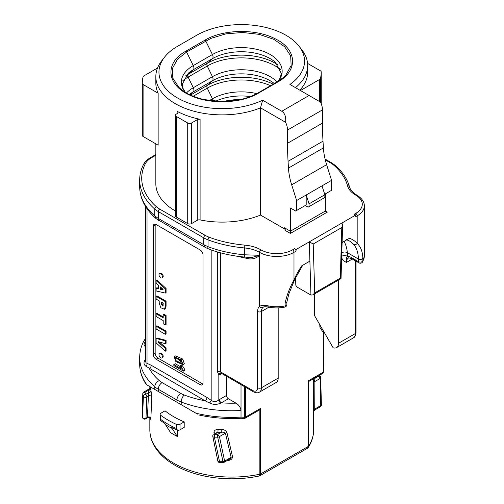 <?xml version="1.0" encoding="UTF-8"?>
<svg xmlns="http://www.w3.org/2000/svg" width="504" height="504" viewBox="0 0 504 504"><rect width="100%" height="100%" fill="white"/><g stroke="black" fill="none" stroke-linecap="round" stroke-linejoin="round"><path stroke-width="0.76" d="M285.611 122.315A13.539 7.818 60 0 1 287.526 130.051L322.472 109.872A13.539 7.818 60 0 0 320.557 102.136L289.913 84.445A63.22 36.496 0 0 0 299.042 46.192A63.22 36.496 0 0 0 196.629 35.286L177.477 46.343A63.22 36.496 0 0 0 164.468 57.248A63.22 36.496 0 0 0 183.998 101.235A63.22 36.496 0 0 0 262.628 100.202L281.78 111.258C284.854 113.211 286.127 116.897 285.611 122.315L260.524 107.831L260.524 215.069A66.345 38.304 180 0 1 200.094 219.927A2.709 1.562 0 0 0 197.278 220.298L191.545 223.606A2.709 1.562 180 0 1 187.715 223.606L176.224 216.972A2.709 1.562 180 0 1 175.43 215.869L175.43 115.265A2.709 1.562 0 0 0 176.224 116.367L187.715 123.001A2.709 1.562 0 0 0 191.545 123.001L197.278 119.694A2.709 1.562 180 0 1 200.094 119.322A66.345 38.304 180 0 1 177.143 111.334A2.709 1.562 180 0 1 178.013 112.48A2.709 1.562 180 0 1 177.219 113.583L176.224 114.156A2.709 1.562 0 0 0 175.43 115.265M262.628 100.202L260.524 107.831A66.345 38.304 180 0 1 191.703 110.597A66.345 38.304 180 0 1 155.837 76.57A66.345 38.304 180 0 1 161.614 60.934L164.468 57.248M175.43 210.987A66.345 38.304 180 0 1 155.837 183.809L155.837 143.842M155.837 76.57L155.837 83.204A66.345 38.304 -0 0 0 158.143 93.215L158.143 145.177L143.092 136.483L143.092 84.527A2.709 1.562 180 0 1 142.298 83.425A79.884 46.122 180 0 1 142.298 83.204A79.884 46.122 180 0 1 143.067 76.816A2.709 1.562 180 0 1 143.835 75.928L157.506 68.034M299.042 46.192L301.896 49.877A66.345 38.304 180 0 1 307.673 65.514L307.673 72.148A66.345 38.304 180 0 1 299.861 90.184M307.673 65.514A66.345 38.304 180 0 1 295.483 87.646M309.28 381.181L308.7 381.27L308.7 446.015L308.335 447.357M307.289 448.358L308.228 446.443A2.029 1.172 180 0 0 308.7 446.015A81.919 47.294 0 0 0 313.671 429.792L313.671 411.384M313.576 410.949L313.671 409.903A2.029 0.825 -179.9 0 1 314.276 409.324L314.383 410.029L314.754 409.979M313.671 406.224L313.671 409.903M259.182 476.009L259.856 474.214L259.856 409.469L258.218 410.666M150.526 388.666L151.011 390.833A2.029 1.493 -14.3 0 1 148.812 392.559L148.315 390.348A2.029 1.506 169 0 0 150.526 388.666C150.198 386.826 150.016 386.65 149.978 388.149M151.011 390.833L151.798 396.881L150.879 418.194C150.702 419.756 150.463 419.618 150.173 417.766M184.206 421.867A81.919 47.294 180 0 1 165.054 410.81L160.902 413.204A2.709 1.562 0 0 0 160.114 414.313A2.709 1.562 0 0 0 160.681 415.271A90.04 51.988 0 0 0 176.476 424.393A2.709 1.562 0 0 0 180.054 424.261L184.206 421.867L184.206 427.392L180.054 429.792A2.709 1.562 180 0 1 177.471 430.202A89.819 51.855 180 0 1 171.681 427.436L172.103 428.425A89.227 51.515 180 0 1 165.4 424.557L170.579 432.608A81.919 47.294 0 0 0 177.282 436.477L177.282 430.114M215.416 433.295A2.029 1.096 169 0 0 213.961 432.772C213.967 430.63 215.296 429.534 217.942 429.477L221.162 429.446C223.984 429.427 225.912 430.473 226.945 432.589L232.527 456.75C232.338 459.024 230.775 460.253 227.846 460.448L227.298 460.48M286.889 301.858L286.467 302.646L285.106 303.194C286.694 295.646 289.655 287.872 293.989 279.871A54.161 31.267 -60 0 1 301.682 265.866L309.897 261.122L309.305 241.851L296.062 249.493L294.626 248.667A2.029 1.172 -120 0 1 296.062 251.149L293.989 252.353L293.989 279.871A2.709 0.403 23.8 0 0 294.55 279.859L288.849 293.952L286.87 302.028M355.742 215.038L354.306 214.213L355.742 213.381A2.029 1.172 60 0 1 357.179 215.869L355.742 216.695L355.742 215.038L341.857 223.052L342.632 224.872L341.794 227.518L313.204 244.018L314.71 292.9L340.288 278.132L341.032 278.618L340.219 278.17M260.524 215.069L284.508 228.911A2.709 1.562 180 0 1 285.302 229.975M324.658 333.113L323.152 332.243L320.481 328.438A6.772 3.906 -60 0 1 319.838 326.044L320.947 326.686M319.838 324.765L319.838 326.044M336.546 347.621A9.475 5.475 -120 0 0 338.505 343.281L355.263 333.61A2.709 1.562 180 0 0 356.057 332.501C355.786 335.456 354.866 337.271 353.298 337.945L336.546 347.621A9.475 5.475 -120 0 1 333.113 347.754L314.572 315.643L314.572 293.895M325.345 193.895L325.345 211.031L325.905 211.812L327.26 212.14L290.399 233.415L285.22 230.429L285.302 229.918M285.264 230.271L284.508 227.808L284.508 228.911M314.71 292.9L312.839 294.897L310.943 295.073L296.806 286.908L295.817 285.27L295.583 277.616M338.505 343.281L338.505 280.073M346.979 239.715L347.672 239.318M208.391 248.781C207.806 248.882 207.686 248.189 208.032 246.695A92.075 53.159 0 0 0 244.497 254.791L259.51 255.308C256.775 258.017 253.31 259.207 249.121 258.873L236.036 256.051M200.164 384.684L156.12 359.257A4.064 2.344 60 0 1 153.248 354.281L153.248 226.208A4.064 2.344 60 0 1 154.092 224.349A4.064 2.344 60 0 1 156.12 224.545L200.164 249.978A4.064 2.344 60 0 1 203.03 254.948L203.03 383.027A4.064 2.344 60 0 1 202.192 384.886A4.064 2.344 60 0 1 200.164 384.684L202.079 383.576A4.064 2.344 -120 0 0 202.91 383.916M296.062 249.493L296.062 251.149M287.526 130.051L287.526 143.281A311.422 179.796 -120 0 0 288.061 161.33L288.458 168.084A54.161 31.267 -120 0 0 291.677 184.842L296.623 200.529L296.623 210.477L295.665 211.031L290.399 207.988L290.399 231.21L325.345 211.031L327.26 212.14M322.472 109.872L322.472 123.108A311.422 179.796 -120 0 0 323.007 141.151L323.404 147.911A54.161 31.267 -120 0 0 326.624 164.669L331.569 180.35L331.569 190.304L324.715 194.261M177.282 436.477L172.103 428.425M165.4 424.557L164.978 423.568A89.819 51.855 180 0 1 160.196 420.229A2.709 1.562 180 0 1 160.114 419.838L160.114 414.313M226.491 376.255L226.491 395.464A2.709 1.562 -120 0 0 228.407 398.777L235.973 403.15C238.738 404.725 240.427 407.175 241.019 410.483A92.075 53.159 180 0 1 181.226 402.034L181.226 404.706L195.943 413.204A92.075 53.159 0 0 0 241.019 417.117L241.019 384.646M296.623 200.529L321.993 185.882L324.866 194.727L309.065 203.843L309.065 206.608L308.108 207.163L305.235 205.506L306.193 204.952L296.623 210.477M258.514 93.108C240.559 103.931 208.536 104.681 189.12 94.84C166.345 84.407 164.682 62.742 185.844 51.188L204.996 40.131C222.951 29.308 254.974 28.558 274.39 38.398C297.165 48.831 298.828 70.497 277.666 82.051L258.514 93.108A1.355 0.781 -120 0 0 257.84 93.038A1.355 0.781 -120 0 0 257.771 93.089M309.065 203.843L306.193 194.998L306.193 204.952M321.993 185.882L331.569 180.35M278.189 307.894L278.189 378.107A9.475 5.475 60 0 1 276.23 382.441L259.472 392.118A9.475 5.475 60 0 0 261.437 387.778L278.189 378.107M362.842 258.319L362.842 261.041A24.375 14.068 0 0 0 364.316 256.221L364.316 205.916A24.375 14.068 180 0 1 357.179 215.869L357.179 243.388C360.776 246.815 362.666 251.792 362.842 258.319C361.714 259.547 360.228 259.781 358.388 259.018L347.363 252.655C345.448 251.754 343.533 251.817 341.618 252.851M220.418 252.8L220.418 371.832L252.819 390.543A6.772 3.906 -120 0 0 257.607 387.778L257.607 311.497A12.184 7.037 60 0 1 259.522 306.35C261.633 305.159 264.72 305.046 268.796 306.004A24.375 14.068 0 0 0 285.106 305.922L285.106 303.194M342.109 242.531L349.48 238.272A54.161 31.267 -60 0 1 357.179 243.388A2.709 2.174 137.9 0 1 353.682 244.446A51.452 29.704 120 0 0 349.392 240.956L346.412 239.633M158.275 391.457L176.942 402.23L176.942 400.019L158.275 389.245L158.275 391.457L154.785 389.441L154.785 386.77A92.075 53.159 180 0 1 139.684 357.601L139.684 364.234A92.075 53.159 0 0 0 146.935 384.911L154.785 389.441M344.106 241.372A51.452 29.704 -60 0 1 347.363 252.655L347.363 256.29C346.185 257.853 345.87 259.9 346.406 262.439L343.381 260.644L341.995 258.558L341.668 257.166M341.699 256.246A4.064 2.344 -0 0 1 347.363 256.29A12.184 7.037 60 0 1 351.194 257.462L358.382 261.614L358.388 259.018C358.287 252.888 356.725 248.031 353.682 244.446M324.866 194.727L324.866 197.486L309.065 206.608M142.55 417.281L143.407 396.163L142.821 393.952L142.141 414.968L142.55 417.281A2.029 1.443 1.9 0 0 143.898 418.471A2.029 1.443 1.9 0 0 145.984 418.175L147.452 417.325A2.029 1.436 -177.8 0 1 149.505 417.029A2.029 1.436 -177.8 0 1 150.879 418.194M259.856 409.469L260.599 408.385L260.599 473.943L259.844 475.751M259.781 475.782L259.308 475.959M146.935 384.911L146.28 384.533C141.907 378.044 139.709 371.278 139.684 364.234M197.48 414.093L195.943 413.204M181.226 404.706L176.942 402.23M248.434 257.405L252.611 257.267L259.51 255.308L259.51 252.347A27.077 15.637 0 0 0 244.497 247.949A92.075 53.159 180 0 1 208.032 239.854L208.032 246.695L203.748 244.679L203.748 237.838L158.275 211.586L158.275 218.427L154.785 215.958L156.24 218.742C145.429 209.374 139.904 198.715 139.684 186.782A92.075 53.159 0 0 0 154.785 215.958L154.785 209.11A92.075 53.159 180 0 1 139.684 179.941L139.684 186.782M208.139 248.781L205.437 247.489L203.748 244.679L158.275 218.427C158.08 219.933 158.47 220.695 159.434 220.721M221.306 372.998L220.928 373.155A2.709 2.136 -84.9 0 0 218.831 374.749L217.337 371.53A2.709 1.562 0 0 1 220.418 371.832L221.703 373.388M155.837 155.226L151.584 157.683A25.049 14.465 0 0 0 145.221 163.913A90.04 51.988 0 0 0 156.486 206.81A25.049 14.465 0 0 0 159.711 209.097L205.185 235.349A25.049 14.465 0 0 0 209.147 237.214A90.04 51.988 0 0 0 244.812 245.133A29.112 16.808 180 0 1 260.946 249.858A22.34 12.896 0 0 0 292.553 249.864A2.029 1.172 60 0 1 293.989 252.353A24.375 14.068 180 0 1 259.522 252.353L259.522 306.35A2.709 2.199 49.6 0 0 262.924 307.49A9.475 5.475 -120 0 0 261.437 311.497L261.437 387.778A2.709 1.562 180 0 1 257.607 387.778M269.149 307.182A2.709 0.724 -78.7 0 1 268.796 306.004M228.407 398.777L220.777 403.087C216.915 404.838 213.154 404.794 209.494 402.954L205.046 400.768A2.709 1.562 120 0 0 206.961 397.454L211.17 400.308C213.734 402.129 216.292 401.997 218.831 399.905L226.491 395.464M145.335 346.853L144.018 344.862L144.131 343.627L145.435 341.258M145.435 342.197L145.435 206.287L145.435 361.469L146.173 362.943L151.232 365.28A2.709 1.562 120 0 1 149.316 368.594A86.657 50.028 0 0 0 159.314 380.633A21.666 12.506 0 0 0 162.105 382.612L180.772 393.385A21.666 12.506 0 0 0 184.199 394.997A86.657 50.028 0 0 0 205.046 400.768L146.034 366.314C143.583 364.625 143.357 362.363 145.335 359.535M322.579 373.514L323.272 372.198L323.272 332.312M149.839 417.848L149.839 429.792A81.919 47.294 0 0 0 259.856 474.214A2.029 1.172 180 0 0 260.599 473.943L308.228 446.443L308.228 380.885L308.7 381.27M245.555 387.267L245.555 417.066L245.127 418.232M244.333 418.427L244.484 386.644M260.599 408.385L245.555 417.066A1.355 0.781 0 0 1 244.484 417.293L241.019 417.117L241 417.759M249.121 258.873A2.709 1.997 99.6 0 0 247.842 257.355M220.777 403.087A2.709 1.455 56.8 0 1 218.831 399.905L218.831 374.749A5.418 3.125 -60 0 0 220.746 374.239L221.867 373.59M209.494 402.954A2.709 1.241 128.6 0 0 211.17 400.308L211.17 249.915M146.034 366.314A2.709 1.827 109.6 0 0 147.023 363.277L147.023 208.7M160.196 420.229L160.681 419.404A90.04 51.988 0 0 0 176.476 428.52L177.471 430.202M147.452 417.325L148.39 396.081A2.029 1.424 -177.1 0 1 150.394 395.785A2.029 1.424 -177.1 0 1 151.798 396.881M149.373 389.271C149.071 388.741 148.718 389.094 148.315 390.348L145.026 392.244L145.599 394.411A2.029 1.481 -16.2 0 0 143.407 396.163A2.029 1.43 2.6 0 0 144.793 397.291A2.029 1.43 2.6 0 0 146.822 396.988L148.39 396.081L148.812 392.559L145.599 394.411A2.029 1.172 -120 0 1 146.822 396.988L145.984 418.175A2.029 1.172 -120 0 1 145.574 418.881L147.691 417.659M142.147 414.641A2.029 1.449 1.4 0 0 142.134 414.798A2.029 1.449 1.4 0 0 142.141 414.968M142.134 414.805L142.796 393.693A2.029 1.436 2.2 0 0 142.821 393.952A2.029 1.493 166.7 0 1 145.026 392.244A2.029 1.172 -120 0 0 143.81 392.011L148.68 389.201M290.399 233.415L290.399 231.21L284.508 227.808M155.289 224.211A4.064 2.344 -120 0 0 155.163 225.099L155.163 353.178A4.064 2.344 -120 0 0 158.035 358.149L202.079 383.576M159.503 353.739L160.266 353.298A2.425 1.399 60 0 1 162.691 354.696A2.425 1.399 60 0 1 162.691 357.5L161.929 357.941A2.425 1.399 60 0 1 160.058 357.292A2.425 1.399 60 0 1 158.999 354.848A2.425 1.399 60 0 1 159.503 353.739A2.425 1.399 60 0 1 160.713 353.858A2.425 1.399 60 0 1 162.301 355.994A2.425 1.399 60 0 1 161.929 357.941M159.503 273.678L160.266 273.237A2.425 1.399 60 0 1 162.691 274.636A2.425 1.399 60 0 1 162.691 277.439L161.929 277.88A2.425 1.399 60 0 1 160.058 277.231A2.425 1.399 60 0 1 158.999 274.787A2.425 1.399 60 0 1 159.503 273.678A2.425 1.399 60 0 1 160.713 273.798A2.425 1.399 60 0 1 162.301 275.934A2.425 1.399 60 0 1 161.929 277.88M156.12 296.321L156.883 295.88L166.074 301.184L166.074 306.268L165.18 308.807L164.411 309.248L160.87 307.793L159.214 303.194L159.214 300.869L156.12 299.086L156.12 296.321L165.312 301.631L165.312 306.716L164.411 309.248M156.12 326.227L156.883 325.779L166.074 331.09L166.074 333.85L165.312 334.291L156.12 328.986L156.12 326.227L165.312 331.531L165.312 334.291M156.12 338.468L156.883 338.026L166.074 340.358L166.074 343.256L165.312 343.696L158.382 341.706L158.382 342.361L165.312 348.352L165.312 351.187L156.12 342.922L156.12 338.468L165.312 340.799L165.312 343.696M159.169 341.933L166.074 347.905L166.074 350.74L165.312 351.187M163.202 314.666L163.964 314.225L166.074 315.441L166.074 324.557L165.312 324.998L163.202 323.776L163.202 320.594L156.12 316.512L156.12 313.746L163.202 317.835L163.202 314.666L165.312 315.882L165.312 324.998M156.12 313.746L156.883 313.305L163.202 316.947M156.12 280.419L156.883 279.972L166.074 288.458L166.074 292.635L165.312 293.082L156.12 290.953L156.12 288.206L158.502 288.805L158.502 285.239L156.12 283.109L156.12 280.419L165.312 288.905L165.312 293.082M156.12 288.206L156.883 287.765L158.502 288.175M174.182 356.725L175.619 355.893L182.725 359.056L184.363 363.856L182.927 364.688L175.833 361.544L174.182 356.725L181.289 359.881L182.927 364.688M184.88 369.621L184.88 370.276L183.443 371.108L173.83 365.558L173.83 364.537L181.32 368.859L179.909 366.005L181.339 365.179L182.479 365.835L184.88 369.621L183.443 370.446L183.443 371.108M173.83 364.537L175.266 363.705L180.086 366.49M179.909 366.005L181.043 366.666L182.479 365.835M181.043 366.666L183.443 370.446M181.787 361.444C179.594 359.491 177.471 358.25 175.417 357.714L174.938 357.834L176.23 360.839L182.164 363.586L181.787 361.444M176.091 357.846L182.454 362.741M341.857 223.052L309.305 241.851L313.204 244.018M166.074 340.358L165.312 340.799M166.074 347.905L165.312 348.352M159.138 341.92L158.382 342.361M166.074 331.09L165.312 331.531M166.074 315.441L165.312 315.882M166.074 301.184L165.312 301.631M163.227 303.188L161.255 302.053L161.255 303.899L162.924 306.205L163.227 303.188M162.023 302.494L162.023 303.458L161.255 303.899M162.023 303.458L163.183 305.733M166.074 288.458L165.312 288.905M163.044 289.321L160.385 286.921L160.385 289.283L163.044 289.976L163.044 289.321L161.148 288.842L160.385 289.283M161.148 287.608L161.148 288.842M313.671 382.234A2.029 0.844 179.3 0 1 314.137 381.938L314.276 409.324L320.771 405.575A2.029 0.857 -1.1 0 0 321.382 404.951A2.029 0.857 -1.1 0 0 321.369 404.87M315.139 377.811L315.195 378.038A2.029 1.764 -15 0 1 314.704 378.063M318.44 376.167L315.195 378.038L314.137 381.938L320.072 378.51A2.029 0.876 -1.7 0 0 320.714 377.843A2.029 0.876 -1.7 0 0 320.689 377.716A2.029 1.758 -18.1 0 0 320.613 377.269L319.996 375.581A2.029 2.029 0 0 0 319.75 375.146M320.034 378.529L318.61 376.286M315.258 409.695L320.368 406.747A2.029 1.172 60 0 0 320.771 405.575L320.109 378.498M235.973 403.15A86.657 50.028 0 0 1 221.363 402.847A2.709 1.562 60 0 1 219.448 399.527M217.904 434.511L219.435 436.615L224.633 461.084L231.128 457.336A2.029 1.153 166.2 0 1 232.527 456.75M226.945 432.589A2.029 1.134 -12.9 0 0 225.401 433.169L231.128 457.336L230.901 458.18L229.729 459.068M217.942 429.477A2.029 0.41 -89.8 0 1 217.804 432.388L214.591 434.246L218.012 434.265M221.162 429.446A2.029 0.34 -90.9 0 1 221.099 432.369C222.926 431.941 224.362 432.205 225.401 433.169L219.467 436.59A2.029 1.109 -11.7 0 1 217.697 437.182L214.395 437.151L219.542 461.733L223.014 461.658L223.266 462.521L219.838 462.603A2.029 0.353 89.2 0 1 219.542 461.733A2.029 1.115 168.1 0 1 217.829 460.99A2.029 2.029 0 0 0 220.355 462.527M215.517 433.547L216.065 432.93M216.178 432.873L217.804 432.388L221.099 432.369L217.867 434.234M216.311 432.779L213.772 434.24A2.029 1.172 60 0 1 214.591 434.246A2.029 0.454 90.9 0 0 214.395 437.151A2.029 1.103 -11.2 0 1 212.801 436.42M223.77 462.445A2.029 2.029 0 0 0 224.223 462.25A2.029 1.172 60 0 0 224.633 461.084A2.029 1.128 167.6 0 1 223.014 461.658L217.697 437.182A2.029 0.391 89.8 0 1 217.804 434.297M319.983 375.549A2.029 1.751 157.8 0 0 319.738 375.159M318.528 376.135A2.029 1.758 -18.1 0 1 320.607 377.244M277.068 81.95L282.7 78.032L285.995 74.869L291.142 65.577L290.663 55.831L284.628 46.721L273.71 39.281L259.144 34.348L242.569 32.477L225.849 33.875L210.88 38.392L186.593 52.038L177.515 59.201L172.374 68.494L172.847 78.24L178.882 87.35L180.81 89.082M300.453 90.531L319.681 79.424A2.709 1.562 0 0 0 320.443 78.536A79.884 46.122 0 0 0 321.218 72.148A79.884 46.122 0 0 0 321.212 71.927A2.709 1.562 0 0 0 320.424 70.825L307.572 63.41M142.298 83.425L142.298 135.387A79.884 46.122 180 0 1 142.298 135.167L142.298 83.204M142.298 135.387A2.709 1.562 -0 0 0 143.092 136.483M158.143 93.215L143.092 84.527M200.094 119.322L200.094 219.927M177.143 113.627L177.143 111.334M260.946 249.858L260.959 249.864A2.029 1.172 120 0 0 259.522 252.353L259.51 252.347A2.029 1.172 -60 0 1 260.946 249.858M292.553 249.864L294.626 248.667M355.742 213.381A22.34 12.896 0 0 0 355.742 195.143L355.729 195.136A29.112 16.808 180 0 1 347.546 185.819A90.04 51.988 0 0 0 333.831 165.23A25.049 14.465 0 0 0 330.605 162.937L325.269 159.856M308.228 380.885L323.272 372.198A1.355 0.781 -0 0 0 323.669 371.65A1.355 0.781 -0 0 0 323.663 371.58L323.663 332.539L323.669 371.65L322.894 373.281M310.943 295.073L309.897 261.122M340.288 278.132L341.794 227.518M151.232 365.28L206.961 397.454M145.435 348.762A86.657 50.028 0 0 0 145.435 357.588M180.054 424.261L180.054 429.792M281.78 111.258L309.065 95.502M288.061 161.33L323.007 141.151M287.526 143.281L322.472 123.108M288.458 168.084L323.404 147.911M291.677 184.842L326.624 164.669M323.669 367.359A92.075 53.159 0 0 0 323.826 364.234L323.826 357.601A92.075 53.159 180 0 1 323.669 360.725M244.912 257.078A5.418 0.674 -84.9 0 1 244.843 257.097A5.418 0.674 -84.9 0 1 244.497 254.791L244.812 245.133M352.315 259.024L346.406 262.439A9.475 5.475 -120 0 1 348.371 258.098C347.867 257.607 348.995 257.809 351.754 258.703A2.709 1.562 -60 0 1 351.194 257.462M353.298 337.945A9.475 5.475 -120 0 0 355.263 333.61L355.263 260.732M268.972 307.144L261.437 311.497A2.709 1.562 180 0 1 257.607 311.497M322.699 329.723L320.481 328.438M160.681 415.271L160.681 419.404M176.476 428.52L176.476 424.393M209.147 237.214A2.029 0.907 -69.2 0 0 208.032 239.854A27.077 15.637 180 0 1 203.748 237.838A2.029 1.172 -60 0 1 205.185 235.349M159.711 209.097A2.029 1.172 -60 0 0 158.275 211.586A27.077 15.637 180 0 1 154.785 209.11A2.029 1.386 -48.7 0 1 156.486 206.81M356.75 195.035A2.029 1.172 -60 0 0 355.729 195.136A2.029 1.172 -60 0 1 356.756 195.042L356.75 195.035C356 194.657 352.416 192.585 350.249 188.817L349.511 186.953C347.376 179.122 342.6 171.921 335.173 165.362L331.619 162.836A2.029 1.172 120 0 0 330.605 162.937M347.546 185.819A2.029 1.638 -15 0 1 349.511 186.953M333.831 165.23A2.029 1.386 -48.7 0 1 335.173 165.362M155.837 154.539L150.57 157.582A2.029 1.172 60 0 1 151.584 157.683M150.57 157.582C147.124 159.611 144.736 161.973 143.407 164.663A2.029 1.594 26.5 0 1 145.221 163.913M221.224 373.218L253.38 391.784A2.709 1.562 -60 0 1 252.819 390.543M285.106 305.922A2.709 0.756 78.1 0 1 284.741 307.1A2.709 2.709 0 0 0 286.889 304.454A2.709 1.562 -0 0 1 285.106 305.922M362.584 261.954A2.709 2.079 -147.7 0 0 362.842 261.041A2.709 1.562 -0 0 1 358.382 261.614A2.709 1.562 120 0 0 358.942 262.855A2.709 2.709 0 0 0 362.584 261.954L364.316 256.221M162.105 382.612A5.418 3.125 -60 0 0 158.275 389.245A27.077 15.637 180 0 1 154.785 386.77A5.418 3.698 -48.7 0 1 159.314 380.633M184.199 394.997A5.418 2.425 -69.2 0 0 181.226 402.034A27.077 15.637 180 0 1 176.942 400.019A5.418 3.125 -60 0 1 180.772 393.385M139.684 357.601C139.696 352.025 141.013 346.607 143.627 341.353A5.418 4.253 26.5 0 1 145.435 339.677M217.337 371.53L217.337 251.924M153.248 354.281L155.163 353.178M155.163 225.099L153.248 226.208M158.035 358.149L156.12 359.257M181.289 359.881L182.725 359.056M176.224 116.367L176.224 216.972M187.715 223.606L187.715 123.001M197.278 220.298L197.278 119.694M191.545 123.001L191.545 223.606M166.074 306.268L165.312 306.716M221.086 373.174A2.709 1.562 -120 0 0 220.746 374.239M213.041 101.065A4.064 2.337 -119.8 0 0 212.436 98.79L207.251 88.137A2.709 1.556 60.2 0 1 207.251 85.403L212.436 80.779A4.064 2.337 -119.8 0 0 212.436 76.677L207.251 66.024A2.709 1.556 60.2 0 1 207.251 63.29L212.436 58.666A4.064 2.337 -119.8 0 0 212.417 54.533A40.83 23.575 180 0 1 264.77 51.88A40.83 23.575 180 0 1 278.29 81.201M189.926 94.828L193.284 91.829A4.064 2.337 -119.8 0 0 193.284 87.734L188.105 77.081A2.709 1.556 60.2 0 1 188.105 74.346L193.284 69.722A4.064 2.337 -119.8 0 0 193.271 65.589L212.417 54.533L205.745 40.981A1.355 0.781 -120 0 0 204.996 40.131M185.321 92.32L183.154 88.698L182.24 84.294L188.257 73.263A40.811 23.562 0 0 1 193.284 69.722L212.436 58.666A40.811 23.562 180 0 1 275.26 62.206L281.27 73.294L280.375 77.616L278.195 81.264M185.68 75.852A48.163 27.808 0 0 1 188.105 74.346L207.251 63.29A48.163 27.808 180 0 1 277.83 64.802M182.864 80.665A48.163 27.808 0 0 1 188.105 77.081L207.251 66.024A48.163 27.808 180 0 1 280.646 69.615M186.442 92.994A40.811 23.562 0 0 1 193.284 87.734L212.436 76.677A40.811 23.562 180 0 1 277.068 81.938M189.29 94.519A40.811 23.562 0 0 1 193.284 91.829L212.436 80.779A40.811 23.562 180 0 1 274.308 83.532M190.481 95.086L207.251 85.403A48.163 27.808 180 0 1 273.174 84.187M193.183 96.258L207.251 88.137A48.163 27.808 180 0 1 270.572 85.693M209.336 100.58L212.436 98.79A40.811 23.562 180 0 1 256.801 93.624M215.485 101.291A40.811 23.562 180 0 1 250.444 96.56M223.083 101.55A48.453 27.972 180 0 1 240.805 99.49M238.052 100.069A48.743 28.142 0 0 0 225.767 101.48M185.22 92.257A40.83 23.575 0 0 1 193.271 65.589L186.593 52.038A1.355 0.781 60 0 0 185.844 51.188M257.916 93.007L276.916 82.039A1.355 0.781 60 0 1 276.986 81.988A1.355 0.781 60 0 1 277.666 82.051M320.443 78.536L320.443 102.073M319.681 101.632L319.681 79.424M313.671 378.655L313.671 406.13M313.671 429.792C313.646 435.872 311.882 441.712 308.366 447.306M149.839 386.587L149.839 388.168M259.05 476.041C242.185 479.468 225.194 479.701 208.076 476.74C196.245 474.611 185.743 471.082 176.576 466.156C170.566 462.905 165.476 459.175 161.305 454.98C153.764 447.325 149.946 438.934 149.839 429.792M259.919 475.707L307.226 448.396M248.352 257.399L244.843 257.097C231.601 255.9 219.36 253.128 208.133 248.781M205.437 247.489L156.24 218.742M364.316 205.916C364.386 204.026 363.957 199.59 356.756 195.042M325.074 159.056L331.619 162.836M143.407 164.663C140.931 169.646 139.69 174.737 139.684 179.941M253.38 391.784C256.076 393.026 258.105 393.139 259.472 392.118M263.39 307.163C262.949 306.678 267.605 306.709 269.155 307.182C274.365 308.19 279.556 308.164 284.741 307.1M286.889 301.915L286.889 304.454M302.791 265.136L294.55 279.859M356.057 332.501L356.057 261.185M351.754 258.703L358.942 262.855M143.627 341.353L145.435 338.549M323.826 357.601L323.669 354.293M323.669 367.454L323.826 364.234M322.484 373.565L309.475 381.081M258.231 410.666L245.221 418.175M244.9 418.326L244.528 418.408M241.063 418.257C226.649 419.089 212.669 418.011 199.118 415.038M241.013 418.263L244.201 418.421M248.371 257.399L247.659 257.311M307.528 448.188L308.19 447.552M150.16 417.602L150.331 418.478C150.079 418.673 150.923 417.331 147.641 417.69M142.153 415.151L142.569 417.526M142.544 417.375A2.029 2.029 0 0 0 145.574 418.881M149.984 388.25L150.009 387.677L149.09 388.956M143.81 392.011A2.029 2.029 0 0 0 142.796 393.706M313.223 294.676L340.647 278.838M342.619 225.351L341.044 278.17M313.664 411.648L314.654 410.029M321.382 404.945L320.714 377.843A2.029 2.029 0 0 0 320.613 377.269M320.368 406.747A2.029 2.029 0 0 0 321.382 404.951M224.223 462.25L229.333 459.301M217.829 460.99L212.795 436.401A2.029 2.029 0 0 1 213.154 434.801M180.835 89.082C184.527 92.345 191.803 96.724 203.912 99.553L221.395 101.55C235.639 101.518 247.792 98.683 257.84 93.038L276.986 81.988L282.681 78.019M321.218 72.148L321.218 103.679"/></g></svg>
